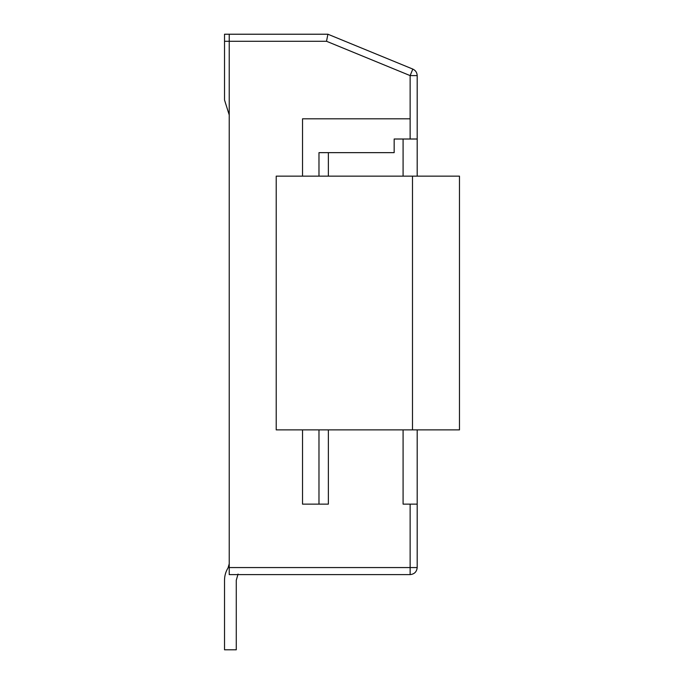 <?xml version="1.0" encoding="UTF-8"?>
<svg xmlns="http://www.w3.org/2000/svg" width="684" height="684" viewBox="0 0 684 684"><rect width="100%" height="100%" fill="white"/><g stroke="black" fill="none" stroke-linecap="round" stroke-linejoin="round"><path stroke-width="1.03" d="M229.226 563.804L228.071 567.84C225.729 571.653 224.549 575.783 224.523 580.254L224.523 649.8L236.271 649.8L236.271 580.254L238.049 574.047L236.271 580.254L236.271 649.8L224.523 649.8L224.523 580.254C224.549 575.783 225.729 571.653 228.071 567.84L229.226 563.804M224.523 34.226L229.226 34.226L224.523 34.226L224.523 100.009L229.226 114.955L224.523 100.009L224.523 34.226M229.226 41.271L224.523 41.271L229.226 41.271L229.226 567.566L410.135 567.566L410.135 504.134L403.09 504.134L403.09 429.885L403.09 504.134L417.189 504.134L417.189 567.566L417.189 429.885L417.189 504.134L410.135 504.134L410.135 567.566L417.189 567.566C416.736 571.815 414.384 574.167 410.135 574.611L229.226 574.611L229.226 34.226L327.901 34.226L412.811 69.084L327.901 34.226L229.226 34.226L229.226 41.271L326.516 41.271L229.226 41.271M417.189 75.608L417.189 176.139L417.189 139.014L394.164 139.014L394.164 152.643L318.975 152.643L394.164 152.643L394.164 139.014L410.135 139.014L410.135 75.608L326.516 41.271L327.901 34.226L326.516 41.271L410.135 75.608L410.135 139.014L417.189 139.014L417.189 75.608L410.135 75.608L412.811 69.084L410.135 75.608L417.189 75.608C417.035 72.555 415.573 70.384 412.811 69.084C415.573 70.384 417.035 72.555 417.189 75.608M403.09 176.139L403.09 139.014L403.09 176.139M302.525 118.811L410.135 118.811L302.525 118.811L302.525 176.139L302.525 118.811M302.525 504.134L302.525 429.885L302.525 504.134L318.975 504.134L302.525 504.134M328.371 504.134L318.975 504.134L318.975 429.885L318.975 504.134L328.371 504.134L328.371 429.885L328.371 504.134M328.371 152.643L328.371 176.139L328.371 152.643M318.975 176.139L318.975 152.643L318.975 176.139M410.135 574.611C414.384 574.167 416.736 571.815 417.189 567.566L410.135 567.566L410.135 574.611L410.135 567.566L229.226 567.566L229.226 574.611L410.135 574.611M459.477 429.885L276.216 429.885L276.216 176.139L276.216 429.885L412.486 429.885L412.486 176.139L276.216 176.139L412.486 176.139L412.486 429.885L459.477 429.885L459.477 176.139L412.486 176.139L459.477 176.139L459.477 429.885"/></g></svg>
